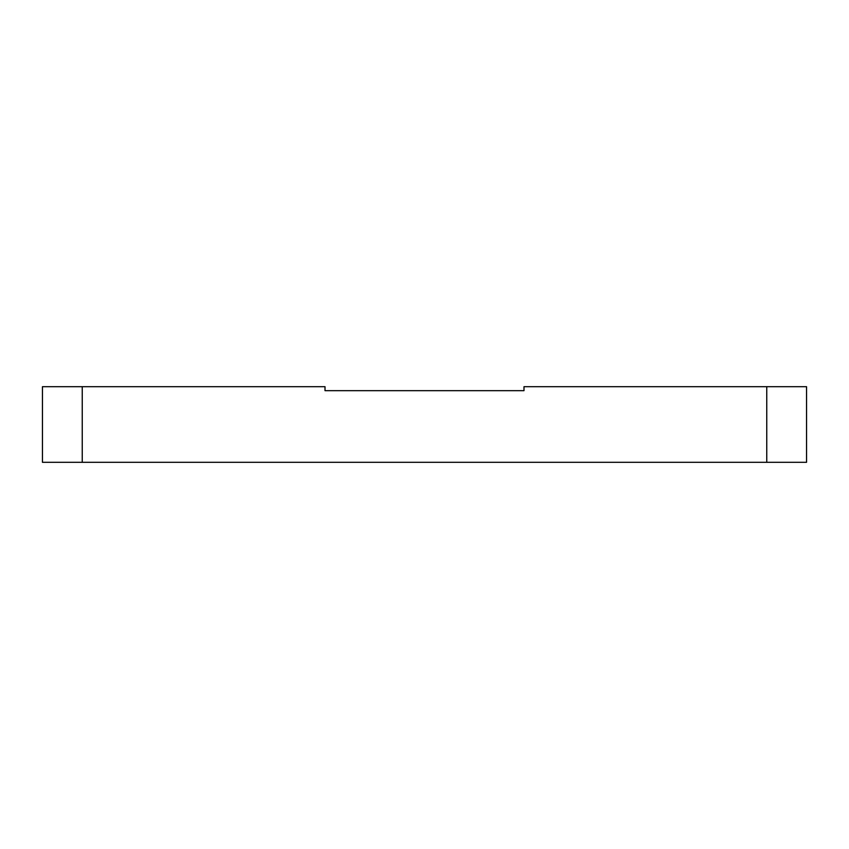 <?xml version="1.0" encoding="UTF-8"?>
<svg xmlns="http://www.w3.org/2000/svg" width="849" height="849" viewBox="0 0 849 849"><rect width="100%" height="100%" fill="white"/><g stroke="black" fill="none" stroke-linecap="round" stroke-linejoin="round"><path stroke-width="1.27" d="M766.753 462.302L42.45 462.302L42.45 386.698L325.008 386.698L325.008 390.667L523.992 390.667L523.992 386.698L806.55 386.698L806.55 462.302L766.753 462.302L766.753 386.698M82.247 462.302L82.247 386.698"/></g></svg>
